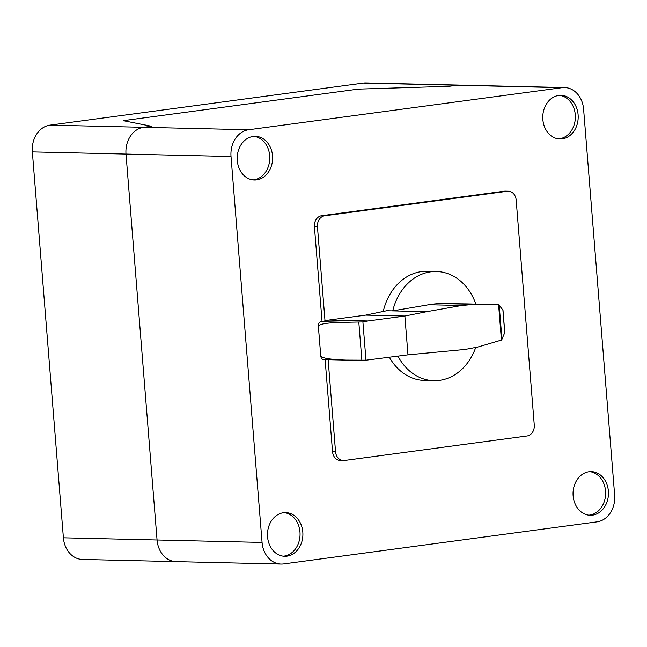 <?xml version="1.0" encoding="UTF-8"?>
<svg xmlns="http://www.w3.org/2000/svg" width="647" height="647" viewBox="0 0 647 647"><rect width="100%" height="100%" fill="white"/><g stroke="black" fill="none" stroke-linecap="round" stroke-linejoin="round"><path stroke-width="0.97" d="M397.954 356.19A54.599 44.279 91.3 0 0 433.87 380.679A54.599 44.279 91.3 0 0 439.507 380.363A54.599 44.279 91.3 0 0 475.666 347.617M504.725 332.76L501.514 340.055L477.866 347.035L465.161 349.453L407.982 354.847L404.86 316.027L365.725 315.113L386.688 310.746L426.802 311.676L461.626 305.505L474.437 304.365L498.667 304.648L502.897 310.042M475.852 304.114A54.599 44.279 91.3 0 0 436.41 271.514A54.599 44.279 91.3 0 0 430.773 271.821A54.599 44.279 91.3 0 0 392.729 310.883L428.759 304.745A116.039 94.114 -88.7 0 1 442.014 303.605L467.085 303.912A1.165 0.946 -88.7 0 1 467.11 303.912L498.659 304.648L467.102 303.912M433.87 380.679L424.586 380.46A54.599 44.279 -88.7 0 1 389.405 357.338M383.25 311.466A54.599 44.279 -88.7 0 1 421.488 271.611A54.599 44.279 -88.7 0 1 427.125 271.295L436.41 271.514M365.725 315.113L328.862 320.063L367.997 320.969L362.902 321.939L365.976 360.193L346.234 360.112C330.738 359.578 322.255 358.236 320.766 356.076L318.356 326.096C319.683 323.799 328.716 322.529 345.466 322.303L362.902 321.939M328.862 320.063L320.847 321.729C319.149 322.311 318.316 323.767 318.348 326.096L320.758 356.076C321.066 358.203 322.036 359.376 323.654 359.586L323.888 359.586M407.982 354.847L365.976 360.193M426.802 311.676L404.86 316.027L367.997 320.969M501.425 340.087L498.578 304.648M501.967 339.586L499.185 304.947M504.765 333.221L502.873 309.703M325.012 320.863L317.442 226.725A9.923 8.047 -88.7 0 1 324.657 215.783L507.361 191.261A9.923 8.047 -88.7 0 1 508.38 191.205A9.923 8.047 -88.7 0 1 516.169 200.052L534.268 425.03A9.923 8.047 -88.7 0 1 527.046 435.973L344.35 460.494A9.923 8.047 -88.7 0 1 343.322 460.551A9.923 8.047 -88.7 0 1 335.542 451.703L328.134 359.692M508.38 191.205L505.364 191.14A9.923 8.047 91.3 0 0 504.337 191.197L321.64 215.71A9.923 8.047 91.3 0 0 314.418 226.652L322.052 321.478M325.118 359.627L332.526 451.63A9.923 8.047 91.3 0 0 340.306 460.478L343.322 460.551M588.835 515.174A21.836 17.712 91.3 0 0 605.543 491.008A21.836 17.712 91.3 0 0 589.846 471.647M608.382 491.081A21.836 17.712 -88.7 0 1 592.506 515.149A21.836 17.712 -88.7 0 1 590.25 515.279A21.836 17.712 -88.7 0 1 573.129 495.812A21.836 17.712 -88.7 0 1 591.261 471.614A21.836 17.712 -88.7 0 1 608.382 491.081M558.555 138.895A21.836 17.712 91.3 0 0 559.388 138.806A21.836 17.712 91.3 0 0 575.272 114.729A21.836 17.712 91.3 0 0 559.566 95.368M562.227 138.87A21.836 17.712 -88.7 0 1 559.97 139A21.836 17.712 -88.7 0 1 542.849 119.533A21.836 17.712 -88.7 0 1 558.733 95.457A21.836 17.712 -88.7 0 1 560.989 95.327A21.836 17.712 -88.7 0 1 578.183 116.185A21.836 17.712 -88.7 0 1 562.227 138.87M283.265 556.185A21.836 17.712 91.3 0 0 299.973 532.02A21.836 17.712 91.3 0 0 284.276 512.659M302.812 532.085A21.836 17.712 -88.7 0 1 286.936 556.161A21.836 17.712 -88.7 0 1 284.68 556.283A21.836 17.712 -88.7 0 1 267.559 536.816A21.836 17.712 -88.7 0 1 285.691 512.618A21.836 17.712 -88.7 0 1 302.812 532.085M252.985 179.898A21.836 17.712 91.3 0 0 253.818 179.817A21.836 17.712 91.3 0 0 269.702 155.741A21.836 17.712 91.3 0 0 253.996 136.38M237.279 160.537A21.836 17.712 -88.7 0 1 253.163 136.46A21.836 17.712 -88.7 0 1 255.419 136.339A21.836 17.712 -88.7 0 1 272.541 155.806A21.836 17.712 -88.7 0 1 254.4 180.003A21.836 17.712 -88.7 0 1 237.279 160.537M248.666 129.756L143.65 127.313A24.262 19.685 91.3 0 0 126.003 154.067A24.262 19.685 -88.7 0 1 143.65 127.313L151.487 126.262L123.229 120.674L358.284 89.124L449.228 86.302L457.057 85.25L449.228 86.302L358.284 89.124L123.229 120.674L151.487 126.262L143.65 127.313L49.997 125.138A24.262 19.685 91.3 0 0 32.35 151.883L231.019 156.501A24.262 19.685 -88.7 0 1 248.666 129.756L562.073 87.693A24.262 19.685 -88.7 0 1 564.572 87.555A24.262 19.685 -88.7 0 1 583.602 109.189L614.65 495.117A24.262 19.685 -88.7 0 1 597.003 521.862L283.596 563.925A24.262 19.685 -88.7 0 1 281.089 564.063A24.262 19.685 -88.7 0 1 262.067 542.429L231.019 156.501M262.067 542.429L157.059 539.994L126.003 154.067L157.059 539.994A24.262 19.685 91.3 0 0 176.081 561.62A24.262 19.685 -88.7 0 1 157.059 539.994L63.398 537.811A24.262 19.685 91.3 0 0 82.428 559.445L281.089 564.063M49.997 125.138L363.404 83.075A24.262 19.685 91.3 0 1 365.911 82.937L459.564 85.113A24.262 19.685 91.3 0 0 457.057 85.25A24.262 19.685 -88.7 0 1 459.564 85.113L564.572 87.555M178.588 561.483A24.262 19.685 -88.7 0 1 176.081 561.62M63.398 537.811L32.35 151.883M320.847 321.729L345.466 322.303M361.875 360.314L358.818 322.295M442.014 303.605L474.437 304.365M428.759 304.745L461.626 305.505M504.337 191.197L507.361 191.261M332.526 451.63L335.542 451.703M314.418 226.652L317.442 226.725M321.64 215.71L324.657 215.783M363.404 83.075L562.073 87.693M323.654 359.586L346.234 360.112M504.822 332.93L502.97 309.913"/></g></svg>
